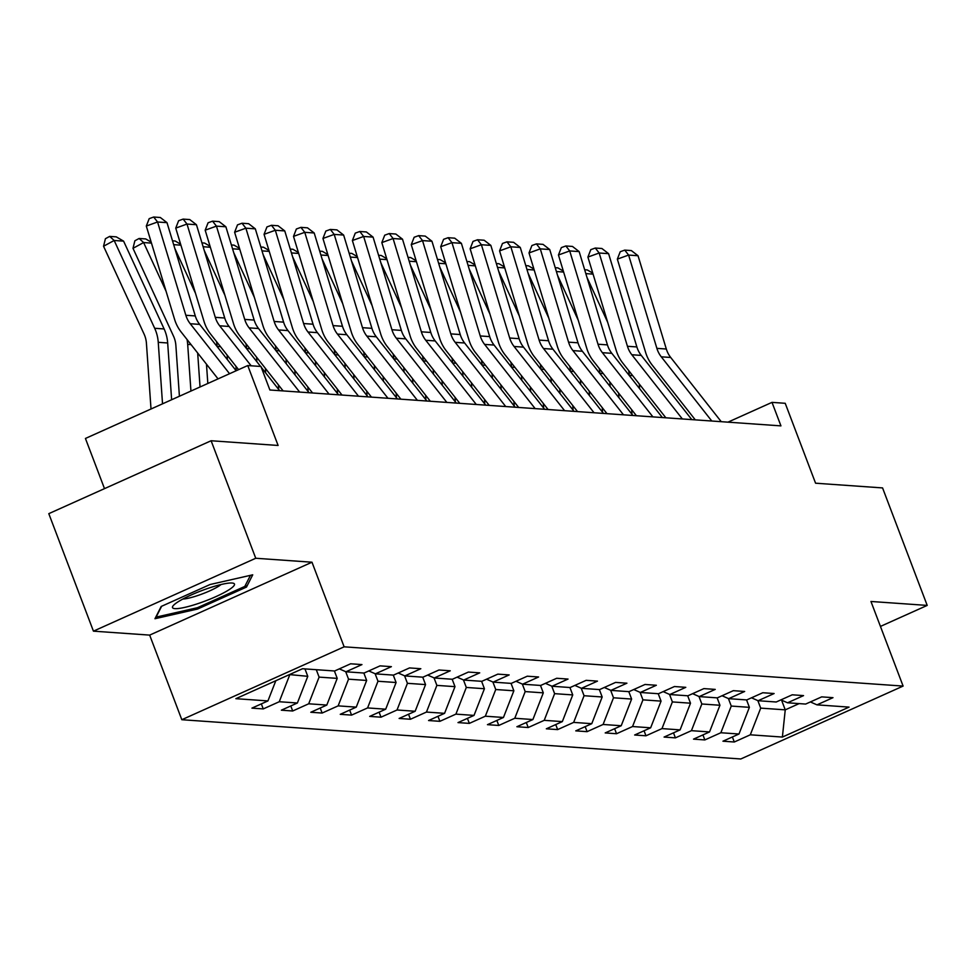 <?xml version="1.0" encoding="UTF-8"?>
<svg xmlns="http://www.w3.org/2000/svg" width="976" height="976" viewBox="0 0 976 976"><rect width="100%" height="100%" fill="white"/><g stroke="black" fill="none" stroke-linecap="round" stroke-linejoin="round"><path stroke-width="1.46" d="M181.817 719.715L740.796 758.974L903.105 686.079L344.125 646.82L181.817 719.715L149.67 635.108L311.978 562.213L255.749 558.26L93.44 631.155L149.67 635.108M93.44 631.155L48.8 513.657L211.109 440.749L278.099 445.459L247.745 365.549L85.437 438.456L104.505 488.634M880.437 626.421L927.2 605.413L882.56 487.915L815.57 483.205L785.216 403.295L772.004 402.368L727.962 422.157M255.749 558.26L211.109 440.749M810.385 701.939L816.973 704.855L832.992 697.669L821.67 696.876L805.651 704.062L787.534 702.793L803.553 695.607L792.231 694.802L776.213 702L758.096 700.719L774.114 693.533L762.781 692.74L746.774 699.926L728.657 698.657L744.664 691.472L733.342 690.666L717.336 697.864L699.219 696.596L715.225 689.398L703.903 688.605L687.897 695.79L669.78 694.522L685.786 687.336L674.465 686.531L658.458 693.729L640.341 692.46L656.348 685.262L645.026 684.469L629.02 691.655L610.903 690.386L626.909 683.2L615.588 682.407L599.581 689.593L581.464 688.324L597.471 681.126L586.149 680.333L570.13 687.531L552.013 686.25L568.032 679.064L556.71 678.271L540.692 685.457L522.575 684.188L538.593 676.99L527.272 676.197L511.253 683.395L493.136 682.114L509.155 674.928L497.833 674.135L481.815 681.321L463.698 680.052L479.716 672.854L468.382 672.061L452.376 679.259L434.259 677.978L450.265 670.793L438.944 670L422.937 677.185L404.82 675.917L420.827 668.719L409.505 667.926L393.499 675.124L375.382 673.843L391.388 666.657L380.067 665.864L364.06 673.05L345.943 671.781L361.95 664.595L350.628 663.79L334.622 670.988L302.536 668.731L235.863 698.682L267.936 700.927L251.93 708.125L263.252 708.918L261.336 703.891M816.973 704.855L849.059 707.112L782.386 737.063L750.3 734.806L734.281 742.004L732.378 736.978M263.252 708.918L279.258 701.732L297.375 703.001L281.369 710.186L292.69 710.992L308.697 703.794L326.814 705.062L310.807 712.26L322.129 713.053L338.147 705.868L356.252 707.136L340.246 714.322L351.567 715.115L367.586 707.929L385.703 709.198L369.684 716.396L381.006 717.189L397.025 709.991L415.142 711.272L399.123 718.458L410.445 719.251L426.463 712.065L444.58 713.334L428.562 720.532L439.883 721.325L455.902 714.127L474.019 715.408L458 722.594L469.334 723.387L485.34 716.201L503.457 717.47L487.451 724.668L498.773 725.461L514.779 718.263L532.896 719.544L516.89 726.73L528.211 727.523L544.218 720.337L562.335 721.606L546.328 728.804L557.65 729.597L573.656 722.399L591.773 723.68L575.767 730.865L587.088 731.658L603.095 724.473L621.212 725.741L605.205 732.927L616.527 733.732L632.546 726.534L650.65 727.803L634.644 735.001L645.966 735.794L661.984 728.608L680.101 729.877L664.083 737.063L675.404 737.868L691.423 730.67L709.54 731.939L693.521 739.137L704.843 739.93L720.861 732.744L738.978 734.013L722.96 741.199L734.281 742.004M247.745 365.549L260.958 366.476L269.888 389.985L780.934 425.878L772.004 402.368M746.567 699.914L749.385 707.332L731.268 706.063L728.413 698.548M780.946 699.877L787.534 702.793M738.978 734.013L749.385 707.332M720.861 732.744L731.268 706.063M717.128 697.852L719.946 705.258L701.829 703.989L698.975 696.486M751.496 697.803L758.096 700.719M709.54 731.939L719.946 705.258M691.423 730.67L701.829 703.989M687.69 695.778L690.496 703.196L672.379 701.927L669.536 694.412M722.057 695.742L728.657 698.657M680.101 729.877L690.496 703.196M661.984 728.608L672.379 701.927M658.239 693.716L661.057 701.122L642.94 699.853L640.097 692.35M692.618 693.668L699.219 696.596M650.65 727.803L661.057 701.122M632.546 726.534L642.94 699.853M628.8 691.642L631.618 699.06L613.501 697.791L610.647 690.276M663.18 691.606L669.78 694.522M621.212 725.741L631.618 699.06M603.095 724.473L613.501 697.791M599.362 689.581L602.18 696.986L584.063 695.717L581.208 688.214M633.741 689.532L640.341 692.46M591.773 723.68L602.18 696.986M573.656 722.399L584.063 695.717M569.923 687.507L572.741 694.924L554.624 693.655L551.769 686.14M604.303 687.47L610.903 690.386M562.335 721.606L572.741 694.924M544.218 720.337L554.624 693.655M540.484 685.445L543.303 692.862L525.186 691.581L522.331 684.078M574.864 685.408L581.464 688.324M532.896 719.544L543.303 692.862M514.779 718.263L525.186 691.581M511.046 683.371L513.864 690.788L495.747 689.52L492.892 682.004M545.425 683.334L552.013 686.25M503.457 717.47L513.864 690.788M485.34 716.201L495.747 689.52M481.607 681.309L484.425 688.727L466.308 687.446L463.454 679.943M515.987 681.272L522.575 684.188M474.019 715.408L484.425 688.727M455.902 714.127L466.308 687.446M452.169 679.235L454.987 686.653L436.87 685.384L434.015 677.869M486.548 679.198L493.136 682.114M444.58 713.334L454.987 686.653M426.463 712.065L436.87 685.384M422.73 677.173L425.548 684.591L407.431 683.31L404.576 675.807M457.097 677.137L463.698 680.052M415.142 711.272L425.548 684.591M397.025 709.991L407.431 683.31M393.291 675.111L396.097 682.517L377.98 681.248L375.138 673.745M427.659 675.063L434.259 677.978M385.703 709.198L396.097 682.517M367.586 707.929L377.98 681.248M363.841 673.037L366.659 680.455L348.542 679.174L345.699 671.671M398.22 673.001L404.82 675.917M356.252 707.136L366.659 680.455M338.147 705.868L348.542 679.174M334.402 670.976L337.22 678.381L319.103 677.112L316.285 669.695M368.782 670.927L375.382 673.843M326.814 705.062L337.22 678.381M308.697 703.794L319.103 677.112M304.963 668.902L307.782 676.319L289.494 674.587M339.343 668.865L345.943 671.781M297.375 703.001L307.782 676.319M279.258 701.732L289.665 675.05M267.936 700.927L275.818 680.736M311.978 562.213L344.125 646.82M927.2 605.413L870.958 601.472L903.105 686.079M781.556 700.146L785.241 709.845L799.137 703.611M757.852 700.622L760.707 708.125L785.241 709.845L782.386 737.063M750.3 734.806L760.707 708.125M292.69 710.992L290.787 705.965M322.129 713.053L320.226 708.027M351.567 715.115L349.664 710.101M381.006 717.189L379.103 712.163M410.445 719.251L408.541 714.237M439.883 721.325L437.98 716.299M469.334 723.387L467.419 718.373M498.773 725.461L496.857 720.434M528.211 727.523L526.296 722.496M557.65 729.597L555.734 724.57M587.088 731.658L585.185 726.632M616.527 733.732L614.624 728.706M645.966 735.794L644.062 730.768M675.404 737.868L673.501 732.842M704.843 739.93L702.94 734.904M154.964 618.723L197.616 609.024L246.489 587.064L252.723 574.815L210.072 584.514L161.186 606.462L154.964 618.723M245.635 584.807L246.489 587.064M197.14 607.767L197.616 609.024M229.567 373.723L190.235 323.727A25.486 23.668 94 0 1 185.843 315.272L157.563 221.991L146.302 226.054L174.582 319.335A38.235 35.502 -86 0 0 181.158 332.023L218.051 378.895M236.155 370.758L199.665 324.398A25.486 23.668 94 0 1 195.285 315.931L166.994 222.65L157.563 221.991L153.696 217.026L160.308 217.489L166.994 222.65M146.302 226.054L149.194 218.648L153.696 217.026M123.598 241.145L114.168 240.486L103.554 246.245L105.42 238.705L109.678 236.399L116.278 236.863L123.598 241.145L164.114 328.949A38.235 35.502 94 0 1 167.677 342.979L171.63 399.733M109.678 236.399L114.168 240.486L154.672 328.278A38.235 35.502 94 0 1 158.246 342.32L162.528 403.832M151.012 409.005L146.437 343.393A25.486 23.668 -86 0 0 144.058 334.036L103.554 246.245M199.848 602.973A33.135 5.478 159.2 0 0 232.569 583.075A33.135 5.478 159.2 0 0 207.119 588.674A33.135 5.478 159.2 0 0 173.277 605.596A33.135 5.478 159.2 0 0 199.848 602.973M182.866 599.044A22.692 3.758 159.2 0 0 198.884 595.153A22.692 3.758 159.2 0 0 221.04 584.539M250.454 575.328L244.805 586.43L197.445 607.706L156.123 617.1L161.626 606.267M270.206 390.01L269.608 389.253M251.149 365.793L219.673 325.801A25.486 23.668 94 0 1 215.281 317.346L187.002 224.053L175.741 228.116L204.021 321.409A38.235 35.502 -86 0 0 210.596 334.085L238.595 369.66M260.58 366.451L229.104 326.46A25.486 23.668 94 0 1 224.724 318.005L196.444 224.724L187.002 224.053L183.134 219.1L189.747 219.563L196.444 224.724M279.636 390.668L261.287 367.354M175.741 228.116L178.632 220.722L183.134 219.1M299.644 392.071L249.112 327.863A25.486 23.668 94 0 1 244.72 319.408L216.44 226.127L205.18 230.19L233.459 323.471A38.235 35.502 -86 0 0 240.035 336.159L283.138 390.912M309.075 392.73L258.542 328.522A25.486 23.668 94 0 1 254.163 320.067L225.883 226.786L216.44 226.127L212.573 221.162L219.185 221.625L225.883 226.786M205.18 230.19L208.071 222.784L212.573 221.162M197.677 353.007L200.043 386.984M187.05 339.502A38.235 35.502 94 0 1 187.685 344.382L190.942 391.071M151.475 243.109L143.606 242.548L166.054 291.214M139.117 238.473L143.606 242.548L132.992 248.319L134.871 240.779L139.117 238.473L145.717 238.937L151.17 242.121M179.413 396.244L175.875 345.467A25.486 23.668 -86 0 0 173.496 336.11L132.992 248.319M227.115 355.081L227.432 359.68M216.489 341.576A38.235 35.502 94 0 1 217.123 346.443L217.136 346.59M174.838 248.49L195.493 293.288M207.827 383.483L206.473 364.194M172.508 240.816L175.155 240.999L180.621 244.195M180.914 245.171L173.679 244.659M329.083 394.145L278.55 329.937A25.486 23.668 94 0 1 274.158 321.47L245.879 228.189L234.618 232.251L262.91 325.545A38.235 35.502 -86 0 0 269.474 338.221L312.576 392.986M338.513 394.804L287.981 330.596A25.486 23.668 94 0 1 283.601 322.141L255.322 228.848L245.879 228.189L242.011 223.236L248.624 223.699L255.322 228.848M234.618 232.251L237.51 224.858L242.011 223.236M358.521 396.207L307.989 331.999A25.486 23.668 94 0 1 303.609 323.544L275.317 230.263L264.057 234.325L292.349 327.607A38.235 35.502 -86 0 0 298.924 340.295L342.015 395.048M367.964 396.866L317.42 332.657A25.486 23.668 94 0 1 313.04 324.203L284.76 230.922L275.317 230.263L271.462 225.297L278.062 225.761L284.76 230.922M264.057 234.325L266.948 226.92L271.462 225.297M387.96 398.269L337.428 334.073A25.486 23.668 94 0 1 333.048 325.606L304.768 232.325L293.508 236.387L321.787 329.681A38.235 35.502 -86 0 0 328.363 342.356L371.453 397.11M397.403 398.94L346.858 334.731A25.486 23.668 94 0 1 342.478 326.277L314.199 232.983L304.768 232.325L300.901 227.359L307.501 227.835L314.199 232.983M293.508 236.387L296.387 228.994L300.901 227.359M256.554 357.143L256.871 361.742M245.928 343.637A38.235 35.502 94 0 1 246.562 348.517L246.574 348.664M204.277 250.551L224.944 295.35M236.229 370.721L235.924 366.256M201.947 242.878L204.594 243.073L210.06 246.257M210.352 247.245L203.118 246.733M285.992 359.205L286.322 363.816M275.366 345.711A38.235 35.502 94 0 1 276.001 350.579L276.013 350.726M278.392 384.886L278.709 389.497M233.715 252.625L254.382 297.412M265.679 372.93L265.362 368.33M231.385 244.952L234.033 245.135L239.498 248.331M239.791 249.307L232.556 248.795M315.431 361.279L315.76 365.878M304.805 347.773A38.235 35.502 94 0 1 305.451 352.653L305.451 352.787M307.83 386.96L308.16 391.559M263.154 254.687L283.821 299.486M295.118 374.991L294.801 370.392M260.824 247.013L263.471 247.209L268.937 250.393M269.23 251.381L261.995 250.869M344.87 363.34L345.199 367.952M334.256 349.847A38.235 35.502 94 0 1 334.89 354.715L334.89 354.861M337.269 389.021L337.598 393.633M292.593 256.761L313.259 301.547M324.557 377.065L324.239 372.466M290.262 249.087L292.922 249.27L298.375 252.467M298.668 253.443L291.434 252.93M374.32 365.414L374.638 370.014M363.694 351.909A38.235 35.502 94 0 1 364.329 356.789L364.341 356.923M366.708 391.095L367.037 395.695M322.031 258.823L342.698 303.621M353.995 379.127L353.678 374.528M319.701 251.149L322.361 251.344L327.814 254.529M328.107 255.505L320.872 255.004M403.759 367.476L404.076 372.088M393.133 353.983A38.235 35.502 94 0 1 393.767 358.851L393.779 358.997M396.158 393.157L396.476 397.757M351.47 260.897L372.137 305.683M383.434 381.201L383.117 376.602M349.14 253.223L351.799 253.406L357.253 256.59M357.558 257.579L350.311 257.066M433.198 369.55L433.515 374.15M422.571 356.045A38.235 35.502 94 0 1 423.206 360.925L423.218 361.059M425.597 395.231L425.914 399.831M380.908 262.959L401.575 307.757M412.872 383.263L412.555 378.664M378.59 255.285L381.238 255.48L386.691 258.664M386.996 259.64L379.749 259.14M462.636 371.612L462.953 376.224M452.01 358.119A38.235 35.502 94 0 1 452.644 362.987L452.657 363.133M455.036 397.293L455.353 401.892M410.347 265.033L431.014 309.819M442.323 385.337L441.994 380.725M408.029 257.359L410.676 257.542L416.13 260.726M416.435 261.714L409.188 261.202M492.075 373.686L492.392 378.285M481.449 360.181A38.235 35.502 94 0 1 482.083 365.061L482.095 365.195M484.474 399.367L484.791 403.966M439.786 267.095L460.452 311.893M471.762 387.399L471.432 382.799M437.468 259.421L440.115 259.604L445.568 262.8M445.873 263.776L438.627 263.276M521.513 375.748L521.831 380.359M510.887 362.255A38.235 35.502 94 0 1 511.522 367.122L511.534 367.269M513.913 401.429L514.23 406.028M469.236 269.169L489.891 313.955M501.2 389.473L500.871 384.861M466.906 261.495L469.554 261.678L475.019 264.862M475.312 265.85L468.065 265.338M550.952 377.822L551.269 382.421M540.326 364.316A38.235 35.502 94 0 1 540.96 369.196L540.972 369.331M543.351 403.491L543.669 408.102M498.675 271.23L519.342 316.029M530.639 391.535L530.322 386.935M496.345 263.557L498.992 263.74L504.458 266.936M504.751 267.912L497.516 267.412M580.391 379.884L580.72 384.483M569.764 366.378A38.235 35.502 94 0 1 570.399 371.258L570.411 371.405M572.79 405.565L573.107 410.164M528.114 273.292L548.78 318.091M560.078 393.609L559.76 388.997M525.783 265.631L528.431 265.814L533.896 268.998M534.189 269.986L526.955 269.474M609.829 381.958L610.159 386.557M599.203 368.452A38.235 35.502 94 0 1 599.85 373.332L599.85 373.466M602.229 407.626L602.558 412.238M557.552 275.366L578.219 320.165M589.516 395.67L589.199 391.071M555.222 267.692L557.869 267.875L563.335 271.072M563.628 272.048L556.393 271.548M639.268 384.019L639.597 388.619M628.642 370.514A38.235 35.502 94 0 1 629.288 375.394L629.288 375.54M631.667 409.7L631.997 414.3M586.991 277.428L607.658 322.226M618.955 397.744L618.638 393.133M584.661 269.766L587.32 269.949L592.774 273.134M593.066 274.122L585.832 273.609M417.399 400.343L366.866 336.134A25.486 23.668 94 0 1 362.486 327.68L334.207 234.399L322.946 238.461L351.226 331.742A38.235 35.502 -86 0 0 357.802 344.43L400.892 399.184M426.841 401.002L376.309 336.793A25.486 23.668 94 0 1 371.917 328.339L343.637 235.057L334.207 234.399L330.339 229.433L336.94 229.897L343.637 235.057M322.946 238.461L325.838 231.056L330.339 229.433M446.837 402.405L396.305 338.196A25.486 23.668 94 0 1 391.925 329.742L363.645 236.46L352.385 240.523L380.664 333.816A38.235 35.502 -86 0 0 387.24 346.492L430.331 401.246M456.28 403.076L405.748 338.867A25.486 23.668 94 0 1 401.356 330.413L373.076 237.119L363.645 236.46L359.778 231.495L366.378 231.959L373.076 237.119M352.385 240.523L355.276 233.13L359.778 231.495M476.288 404.479L425.743 340.27A25.486 23.668 94 0 1 421.364 331.816L393.084 238.522L381.823 242.597L410.103 335.878A38.235 35.502 -86 0 0 416.679 348.566L459.769 403.32M485.719 405.138L435.186 340.929A25.486 23.668 94 0 1 430.794 332.474L402.515 239.193L393.084 238.522L389.217 233.569L395.817 234.033L402.515 239.193M381.823 242.597L384.715 235.192L389.217 233.569M505.727 406.541L455.182 342.332A25.486 23.668 94 0 1 450.802 333.877L422.523 240.596L411.262 244.659L439.542 337.94A38.235 35.502 -86 0 0 446.117 350.628L489.22 405.382M515.157 407.212L464.625 343.003A25.486 23.668 94 0 1 460.245 334.548L431.953 241.255L422.523 240.596L418.655 235.631L425.255 236.094L431.953 241.255M411.262 244.659L414.153 237.266L418.655 235.631M535.165 408.615L484.621 344.406A25.486 23.668 94 0 1 480.241 335.951L451.961 242.658L440.701 246.733L468.98 340.014A38.235 35.502 -86 0 0 475.556 352.702L518.659 407.456M544.596 409.273L494.063 345.065A25.486 23.668 94 0 1 489.684 336.61L461.392 243.329L451.961 242.658L448.094 237.705L454.706 238.168L461.392 243.329M440.701 246.733L443.592 239.327L448.094 237.705M564.604 410.676L514.071 346.468A25.486 23.668 94 0 1 509.679 338.013L481.4 244.732L470.139 248.795L498.419 342.076A38.235 35.502 -86 0 0 504.995 354.764L548.097 409.517M574.034 411.347L523.502 347.139A25.486 23.668 94 0 1 519.122 338.684L490.843 245.391L481.4 244.732L477.532 239.767L484.145 240.23L490.843 245.391M470.139 248.795L473.031 241.401L477.532 239.767M594.042 412.75L543.51 348.542A25.486 23.668 94 0 1 539.118 340.087L510.838 246.794L499.578 250.869L527.857 344.15A38.235 35.502 -86 0 0 534.433 356.838L577.536 411.591M603.473 413.409L552.941 349.201A25.486 23.668 94 0 1 548.561 340.746L520.281 247.465L510.838 246.794L506.971 241.841L513.583 242.304L520.281 247.465M499.578 250.869L502.469 243.463L506.971 241.841M623.481 414.812L572.949 350.604A25.486 23.668 94 0 1 568.557 342.149L540.277 248.868L529.016 252.93L557.308 346.212A38.235 35.502 -86 0 0 563.872 358.9L606.974 413.653M632.912 415.483L582.379 351.275A25.486 23.668 94 0 1 577.999 342.808L549.72 249.527L540.277 248.868L536.41 243.902L543.022 244.366L549.72 249.527M529.016 252.93L531.908 245.525L536.41 243.902M652.92 416.886L602.387 352.678A25.486 23.668 94 0 1 598.007 344.223L569.716 250.93L558.455 254.992L586.747 348.286A38.235 35.502 -86 0 0 593.323 360.974L636.413 415.727M662.362 417.545L611.818 353.336A25.486 23.668 94 0 1 607.438 344.882L579.158 251.601L569.716 250.93L565.848 245.976L572.461 246.44L579.158 251.601M558.455 254.992L561.346 247.599L565.848 245.976M682.358 418.948L631.826 354.739A25.486 23.668 94 0 1 627.446 346.285L599.166 253.004L587.906 257.066L616.185 350.347A38.235 35.502 -86 0 0 622.761 363.035L665.852 417.789M691.801 419.607L641.256 355.41A25.486 23.668 94 0 1 636.877 346.944L608.597 253.662L599.166 253.004L595.299 248.038L601.899 248.502L608.597 253.662M587.906 257.066L590.785 249.661L595.299 248.038M711.797 421.022L661.264 356.813A25.486 23.668 94 0 1 656.885 348.359L628.605 255.065L617.344 259.128L645.624 352.421A38.235 35.502 -86 0 0 652.2 365.097L695.29 419.863M721.24 421.681L670.707 357.472A25.486 23.668 94 0 1 666.315 349.018L638.036 255.736L628.605 255.065L624.738 250.112L631.338 250.576L638.036 255.736M617.344 259.128L620.236 251.735L624.738 250.112M190.235 323.727L199.665 324.398M185.843 315.272L195.285 315.931M164.114 328.949L154.672 328.278M167.677 342.979L158.246 342.32M219.673 325.801L229.104 326.46M215.281 317.346L224.724 318.005M249.112 327.863L258.542 328.522M244.72 319.408L254.163 320.067M191.076 344.626L187.685 344.382M220.515 346.687L217.123 346.443M278.55 329.937L287.981 330.596M274.158 321.47L283.601 322.141M307.989 331.999L317.42 332.657M303.609 323.544L313.04 324.203M337.428 334.073L346.858 334.731M333.048 325.606L342.478 326.277M249.954 348.749L246.562 348.517M279.392 350.823L276.001 350.579M308.831 352.885L305.451 352.653M338.269 354.959L334.89 354.715M367.708 357.021L364.329 356.789M397.159 359.095L393.767 358.851M426.597 361.157L423.206 360.925M456.036 363.231L452.644 362.987M485.475 365.292L482.083 365.061M514.913 367.366L511.522 367.122M544.352 369.428L540.96 369.196M573.79 371.502L570.399 371.258M603.229 373.564L599.85 373.332M632.668 375.626L629.288 375.394M366.866 336.134L376.309 336.793M362.486 327.68L371.917 328.339M396.305 338.196L405.748 338.867M391.925 329.742L401.356 330.413M425.743 340.27L435.186 340.929M421.364 331.816L430.794 332.474M455.182 342.332L464.625 343.003M450.802 333.877L460.245 334.548M484.621 344.406L494.063 345.065M480.241 335.951L489.684 336.61M514.071 346.468L523.502 347.139M509.679 338.013L519.122 338.684M543.51 348.542L552.941 349.201M539.118 340.087L548.561 340.746M572.949 350.604L582.379 351.275M568.557 342.149L577.999 342.808M602.387 352.678L611.818 353.336M598.007 344.223L607.438 344.882M631.826 354.739L641.256 355.41M627.446 346.285L636.877 346.944M661.264 356.813L670.707 357.472M656.885 348.359L666.315 349.018"/></g></svg>
